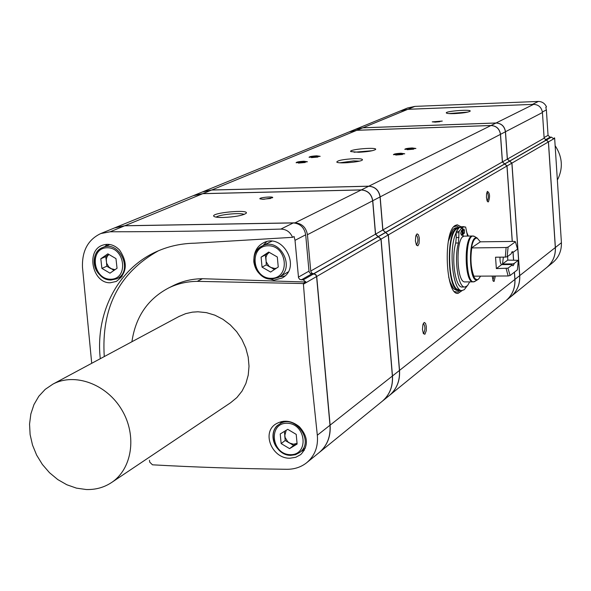 <?xml version="1.0" encoding="UTF-8"?>
<svg xmlns="http://www.w3.org/2000/svg" width="591" height="591" viewBox="0 0 591 591"><rect width="100%" height="100%" fill="white"/><g stroke="black" fill="none" stroke-linecap="round" stroke-linejoin="round"><path stroke-width="0.89" d="M389.388 395.46C396.753 389.173 400.137 380.818 399.538 370.387L388.368 234.863L382.902 229.965L380.161 196.892C378.979 190.265 375.204 186.69 368.843 186.18L211.755 189.984L202.824 191.787L348.638 132.103M382.902 229.965L502.372 161.956L500.437 134.364C499.506 128.838 496.351 125.898 490.958 125.528L356.779 130.308L349.082 131.919M358.722 152.271C367.587 151.806 373.202 150.882 375.551 149.501C378.122 146.834 347.892 149.368 350.781 151.577L358.722 152.271M372.441 150.683L354.053 152.234M339.988 162.784L353.677 160.9L359.38 161.129M354.201 158.669C360.067 158.558 362.8 158.972 362.416 159.917C361.286 162.037 338.178 164.002 336.781 162.089C337.372 160.464 343.179 159.326 354.201 158.669M298.425 163.094L305.185 162.488M303.922 161.232L307.401 161.764L296.113 162.761C296.401 162.037 299.009 161.528 303.922 161.232M311.413 157.62L317.914 157.051M316.71 155.825L320.167 156.327L309.063 157.302C309.352 156.608 311.9 156.113 316.71 155.825M407.14 149.708L413.663 149.176M412.193 147.949L415.916 148.474L404.798 149.368C405.034 148.703 407.495 148.23 412.193 147.949M395.748 155.049L402.53 154.495M400.993 153.239L404.746 153.786L393.443 154.702C393.68 154.007 396.192 153.52 400.993 153.239M263.726 199.285L272.636 197.704C274.135 196.094 258.252 197.557 259.966 198.871L263.726 199.285M270.641 198.48L262.079 199.27M435.648 122.108L442.29 121.066L432.228 121.857L435.648 122.108M439.726 121.739L434.865 122.123M223.184 217.488C234.952 216.934 242.613 215.545 246.151 213.307C250.059 209.015 209.465 212.9 213.972 216.395C215.08 217.185 218.145 217.547 223.184 217.488M244.105 214.452C241.135 212.405 218.759 214.555 216.217 217.141M454.582 113.605C462.916 113.147 468.094 112.349 470.118 111.211C472.342 109.01 443.952 111.211 446.404 113.051C447.21 113.575 449.936 113.76 454.582 113.605M467.762 112.098L448.872 113.568M423.282 323.536L423.37 323.528C425.313 326.04 425.439 329.246 423.74 333.154L423.245 333.287M424.907 334.262L423.422 333.634L422.469 329.483L422.912 324.577L424.198 322.435L425.527 323.343L426.34 326.616L426.266 330.731L424.907 334.262M416.13 234.959L416.234 234.952C418.295 237.589 418.45 240.84 416.699 244.704L416.263 244.792M417.874 245.819L416.441 245.132L415.407 240.973L415.776 236.031L417.054 233.837L418.443 234.767L419.322 238.143L419.041 243.581L417.874 245.819M486.977 192.149C488.617 194.646 488.742 197.557 487.346 200.881L487.154 200.955M488.41 201.871L487.627 201.716L487.095 200.814L486.445 197.564L486.563 193.796L487.405 191.381C489.858 193.006 490.198 196.5 488.41 201.871M494.069 276.049L492.842 280.481M495.339 276.041L494.128 281.368L493.3 281.25L492.155 276.056M463.093 231.849L463.861 233.807L464.445 232.876L464.489 230.298L463.787 228.946L463.093 231.849M460.736 233.371L461.519 235.336L462.103 234.398L462.147 231.812L461.438 230.446L460.736 233.371M461.512 226.722L459.805 227.476M464.866 287.012L462.236 287.027C455.454 288.26 451.007 258.747 455.727 243.034L458.468 242.997L459.059 231.369L462.073 227.439L462.849 236.88M458.468 242.997C453.77 258.718 458.202 288.253 464.962 287.012L467.474 285.667L469.712 281.877M459.783 227.203L465.634 227.003L467.555 236.082M462.509 227.158L463.152 236.644M467.023 286.103L464.253 289.701L462.125 290.499C452.861 292.346 448.185 248.316 456.126 232.869L456.318 231.406L459.347 227.483L462.073 227.439M456.126 232.869L456.267 237.538L459.008 237.501M455.727 243.034L456.267 237.538M515.426 241.793L514.613 241.401L480.372 241.822L477.196 238.114C474.691 237.781 472.756 241.054 471.396 247.932L506.125 247.518L508.112 247.082L515.426 241.793L517.524 249.114L513.586 252.025L512.079 251.685L511.178 253.805L507.144 256.782L508.112 247.082M480.372 241.822L471.396 247.932M480.609 276.123L478.451 279.24L477.048 279.75L475.194 278.826L473.487 276.182L508.134 275.967L510.107 275.509L517.376 269.873L518.307 260.321L514.377 263.298L513.247 265.647L512.404 265.632L511.555 264.539L514.377 263.298M547.089 267.221L552.807 262.567C558.739 257.55 561.613 250.931 561.42 242.724L554.654 138.294L554.58 137.88L553.368 138.582L551.447 137.142L550.044 137.186L548.049 135.339L544.089 137.585M414.919 106.387L407.893 109.283L400.654 110.805L407.598 107.968L414.919 106.387L538.379 101.445C542.11 101.541 544.821 103.366 546.52 106.927L545.796 107.296L546.38 109.911L548.049 135.339M407.893 109.283L533.193 104.363M400.159 111.012L407.812 109.313L362.904 127.789L354.822 129.569M511.038 296.534L546.786 267.464C552.799 262.382 555.643 255.74 555.318 247.54L548.396 141.929L544.134 138.191L542.442 112.526C541.6 107.392 538.652 104.666 533.614 104.348L407.812 109.313M91.716 363.302L82.474 267.28C81.95 250.857 88.044 239.621 100.758 233.563L110.17 231.775C163.035 231.798 219.933 230.904 280.858 229.094C286.332 229.242 290.225 231.99 292.545 237.323L194.897 243.189C181.592 243.418 169.115 246.092 157.465 251.205C118.163 268.063 95.136 312.802 100.285 358.707M119.493 249.934C114.27 244.733 108.604 243.16 102.479 245.228C85.555 250.806 92.543 283.466 110.266 282.764L116.301 281.442C127.072 273.308 128.136 262.81 119.493 249.934M119.094 277.689L121.125 277.748M107.074 244.29L105.028 246.528M253.982 257.506C254.669 250.584 257.898 245.657 263.675 242.724C283.259 232.522 301.683 268.063 282.01 278.051L274.017 280.164L264.642 277.585M279.595 276.817L284.84 275.997M266.637 241.697L263.017 245.575M278.812 277.253L288.09 271.963M271.801 241.268L269.939 242.074M305.983 282.033L303.368 283.547L197.246 281.353L202.447 278.716L305.983 282.033L303.235 279.883L299.844 279.477L298.529 277.755L295.02 240.33L294.096 236.526L292.545 237.323M158.469 250.769C119.205 272.577 101.135 307.845 104.267 356.572M202.447 278.716C192.348 278.812 182.915 280.976 174.146 285.202L172.934 285.815M131.919 341.738C135.568 316.813 147.861 298.861 168.804 287.876C177.566 283.636 187.044 281.464 197.246 281.353M298.411 277.135L308.99 271.129L305.687 234.797C304.335 227.505 300.198 223.546 293.284 222.933L124.694 225.799L114.514 227.934M308.99 271.129L309.514 272.577L310.674 273.581L315.417 274.416L316.584 276.551L329.985 425.239C330.731 436.712 327.096 445.843 319.096 452.625L306.655 462.746C301.063 467.134 294.473 469.32 286.894 469.291C239.569 468.693 194.764 467.2 152.478 464.814L149.752 462.177L149.464 460.293M545.788 140.037L546.446 140.015L548.463 141.892L555.377 247.496C555.703 255.637 552.888 262.256 546.941 267.339M319.325 452.447C327.259 445.658 330.857 436.557 330.118 425.136L316.717 276.47L315.786 274.542L313.562 273.759L378.07 236.681L375.462 234.199L372.662 200.792C371.458 194.092 367.654 190.479 361.234 189.962L202.765 193.678L193.242 195.71M193.767 195.495L115.23 227.638L124.856 225.74L295.035 222.837C301.949 223.45 306.086 227.409 307.438 234.701L310.777 271.35L311.9 273.175L313.562 273.759M303.368 283.547L309.529 360.902L317.323 435.227C318.357 446.67 314.796 455.846 306.655 462.746M111.825 482.352L230.571 402.759L236.888 397.566L242.051 391.079L245.878 383.515L248.235 375.137L249.018 366.228L248.198 357.112L245.812 348.106L241.926 339.53L236.681 331.691L230.268 324.865L222.91 319.295L214.88 315.173L206.451 312.646L197.933 311.782L192.378 312.151L185.692 313.644L178.741 316.613M299.341 426.717C291.356 420.4 283.451 419.529 275.635 424.102C261.296 433.033 272.385 458.897 289.989 458.21L295.751 457.286L300.723 454.582C308.709 445.969 308.251 436.683 299.341 426.717M557.741 179.376C563.223 168.007 562.396 156.844 555.267 145.881M86.168 489.518C95.402 489.828 103.743 487.582 111.204 482.758C132.14 469.306 137.297 435.744 121.901 410.014C106.786 384.128 74.85 372.374 52.909 384.128L45.197 389.366L38.807 396.265L33.968 404.569L30.85 413.959L29.55 424.087L30.111 434.577L32.512 445.053L36.649 455.136L42.382 464.467L49.496 472.704L57.748 479.552L66.827 484.753L76.416 488.122L86.168 489.518M510.107 275.509L507.95 268.181L496.351 268.587L495.539 257.203L505.32 257.115L506.125 247.518M505.32 257.115L507.144 256.782M507.95 268.181L511.969 265.13M503.362 257.129L502.527 263.985L507.735 260.106L518.307 260.321M508.134 275.967L506.125 268.513M507.735 260.106L507.684 256.383M511.607 252.616L513.586 252.025M502.527 263.985L512.39 263.904M511.555 264.539L501.678 264.62C500.451 263.874 499.89 261.385 500.001 257.159M496.351 268.587L501.678 264.62M389.595 395.298L505.866 300.738C512.264 295.33 515.263 288.223 514.879 279.432L514.377 272.2M513.527 260.055L512.973 252.18M512.227 241.431L506.952 165.99L502.372 161.956M461.01 226.767L457.279 224.787L455.329 225.43C442.903 231.207 445.533 295.685 458.047 293.372L462.273 290.491M382.259 401.267C389.676 394.921 393.081 386.484 392.476 375.957L381.084 239.089L375.573 234.139L382.798 230.025L380.05 196.951C378.868 190.317 375.093 186.749 368.732 186.231L211.622 190.036L202.174 192.053M375.573 234.139L372.773 200.733C371.569 194.033 367.765 190.428 361.345 189.903L202.898 193.626L193.9 195.436L202.691 191.839M382.466 401.097L389.188 395.63C396.613 389.336 400.026 380.951 399.435 370.476L388.257 234.923L382.798 230.025M319.546 452.263L382.052 401.429C389.543 395.083 392.978 386.625 392.372 376.046L380.973 239.156L378.07 236.681M512.301 241.431L507.026 165.953L502.446 161.919L507.322 159.142L505.416 131.771C504.5 126.297 501.36 123.379 496.012 123.017L362.815 127.826L354.733 129.606M502.446 161.919L500.511 134.327C499.58 128.801 496.425 125.853 491.032 125.491L356.868 130.271L349.178 131.882L355.176 129.422M506.199 300.472L510.713 296.8C517.059 291.429 520.05 284.374 519.666 275.657L511.865 163.138L507.322 159.142M506.036 300.605C512.367 295.197 515.337 288.12 514.953 279.373L514.451 272.141M513.601 260.055L513.054 252.158M544.134 138.191L507.396 159.097L505.49 131.734C504.574 126.26 501.434 123.342 496.085 122.98L362.904 127.789M510.875 296.667C517.162 291.297 520.117 284.271 519.74 275.598L511.939 163.101L507.396 159.097M466.631 232.115L468.301 236.068M457.855 293.372L461.999 290.499L459.68 290.506L456.429 288.829C447.764 281.043 447.284 237.722 455.764 229.478L459.081 227.624M473.118 281.863L465.11 281.9C456.023 283.333 455.484 235.181 464.592 236.119L464.674 236.119M453.482 288.6L449.648 281.176M449.226 237.131L452.78 229.81L454.449 228.259L456.37 227.661M115.038 269.673L110.812 268.595L106.786 266.231L106.291 259.109L107.17 256.472L108.862 254.44L105.715 256.627L106.646 263.276L108.884 267.066L113.937 270.434M107.843 253.842L100.817 258.755L101.896 268.403L109.992 273.168L117.04 268.284L115.969 258.607L107.843 253.842M105.715 256.627L100.817 258.755M106.786 266.231L101.896 268.403M284.345 431.43L285.121 437.547L287.861 441.846L293.594 445.496L297.059 443.39L293.476 444.218L289.398 442.991L285.202 440.487L281.146 443.582L289.575 448.628L297.118 444.04L296.217 434.378L287.751 429.332L280.223 433.957L281.146 443.582M286.17 430.307L284.744 435.693L285.202 440.487M293.594 445.496L289.575 448.628M276.366 268.248L274.667 268.454L270.53 267.331L266.275 264.886L265.92 257.38L267.051 254.536L269.119 252.423L265.329 254.957L266.186 261.835L268.971 266.201L274.394 269.555M268.713 252.061L261.089 257.151L262.049 267.132L270.604 272.059L278.25 266.999L277.305 256.989L268.713 252.061M265.329 254.957L261.089 257.151M266.275 264.886L262.049 267.132M301.336 451.192L304.247 450.475M281.323 421.619L280.356 423.474M459.03 290.506L456.961 290.513L453.681 288.822L452.839 287.78L450.527 283.281L448.658 276.98M448.318 241.35L453.016 229.537M459.355 290.499L459.133 290.506C446.552 292.515 445.806 226.309 458.431 227.631L458.756 227.638M456.23 288.607L456.186 288.556C447.601 280.843 447.121 237.922 455.521 229.751L455.668 229.581M211.755 189.984L356.779 130.308M456.318 231.406L459.059 231.369M456.119 232.728L458.86 232.684M473.879 276.167C470.909 268.38 470.207 258.961 471.788 247.917M477.764 279.617C468.412 285.276 467.909 232.684 477.373 238.166L474.75 236.592M550.044 137.186L545.316 139.897M546.38 109.911L542.39 111.98M538.379 101.445L532.498 104.363M295.02 240.33L305.687 234.797M280.858 229.094L293.284 222.933M301.277 279.89L311.819 273.84M303.471 284.16L316.584 276.551M303.235 279.883L313.755 273.832M551.447 137.142L546.446 140.015M554.654 138.294L548.463 141.892M561.42 242.724L555.377 247.496M317.323 435.227L329.985 425.239M110.17 231.775L124.694 225.799M399.538 370.387L514.879 279.432M388.368 234.863L506.952 165.99M385.783 232.411L504.788 163.973M385.487 232.411L504.537 163.98M380.161 196.892L500.437 134.364M361.345 189.903L368.732 186.231M372.773 200.733L380.05 196.951M202.898 193.626L211.622 190.036M392.476 375.957L399.435 370.476M381.084 239.089L388.257 234.923M378.476 236.607L385.672 232.47M378.181 236.614L385.376 232.477M295.035 222.837L361.234 189.962M307.438 234.701L372.662 200.792M310.733 271.04L375.462 234.199M491.032 125.491L496.012 123.017M500.511 134.327L505.416 131.771M356.868 130.271L362.815 127.826M514.953 279.373L519.666 275.657M507.026 165.953L511.865 163.138M504.862 163.929L509.723 161.136M504.611 163.936L509.472 161.144M542.442 112.526L505.49 131.734M533.614 104.348L496.085 122.98M555.318 247.54L519.74 275.598M548.396 141.929L511.939 163.101M546.38 140.052L509.789 161.099M546.143 140.06L509.545 161.099M368.843 186.18L490.958 125.528M475.356 281.117L473.199 281.863C464.216 283.296 463.676 235.07 472.682 236.008L473.672 236.201M477.794 279.609L475.149 281.257C464.785 288.467 464.127 229.899 474.647 236.54L472.682 236.008L464.592 236.119M460.773 226.811L457.205 224.794M459.259 227.542L456.673 226.013L453.873 226.693M454.486 291.533L457.242 292.176L459.931 290.506M290.144 454.671C309.248 455.462 306.315 423.577 287.174 423.259C268.115 422.676 271.18 454.257 290.144 454.671M290.646 455.351L295.5 454.686L299.733 452.462C315.505 441.27 293.986 412.503 278.886 424.56C266.704 432.435 275.591 455.639 290.646 455.351M110.665 279.225C128.772 279.329 125.292 247.378 107.163 247.755C89.101 247.858 92.691 279.499 110.665 279.225M111.263 280.001L116.567 278.863C134.009 271.978 119.722 239.584 102.716 247.511C87.534 252.837 94.974 280.947 111.263 280.001M271.203 278.324C290.573 278.427 287.522 245.368 268.115 245.76C248.789 245.878 251.965 278.612 271.203 278.324M271.72 279.122L278.538 277.401C296.556 268.713 279.787 236.363 262.227 245.974C246.957 252.497 254.898 280.082 271.72 279.122M313.887 273.759L378.366 236.673M316.717 276.47L380.973 239.156M330.118 425.136L392.372 376.046M124.856 225.74L202.765 193.678M464.127 226.685L461.401 226.73M174.146 285.202L168.804 287.876M52.909 384.128L179.435 316.244M115.075 227.705L100.758 233.563M355.265 129.385L400.58 110.842M283.34 421.272L278.886 424.56C269.297 429.561 270.183 451.79 290.513 455.402L295.434 454.723L299.733 452.462M299.896 452.337L305.436 447.941M109.83 244.497L102.716 247.511C90.076 251.766 90.268 277.179 111.16 280.023L116.567 278.863M116.819 278.745L122.278 276.219M270.235 241.926L262.227 245.974C256.295 249.328 253.502 254.684 253.842 262.035C255.467 271.949 261.399 277.652 271.631 279.151L278.538 277.401M456.259 227.668L458.431 227.631"/></g></svg>
